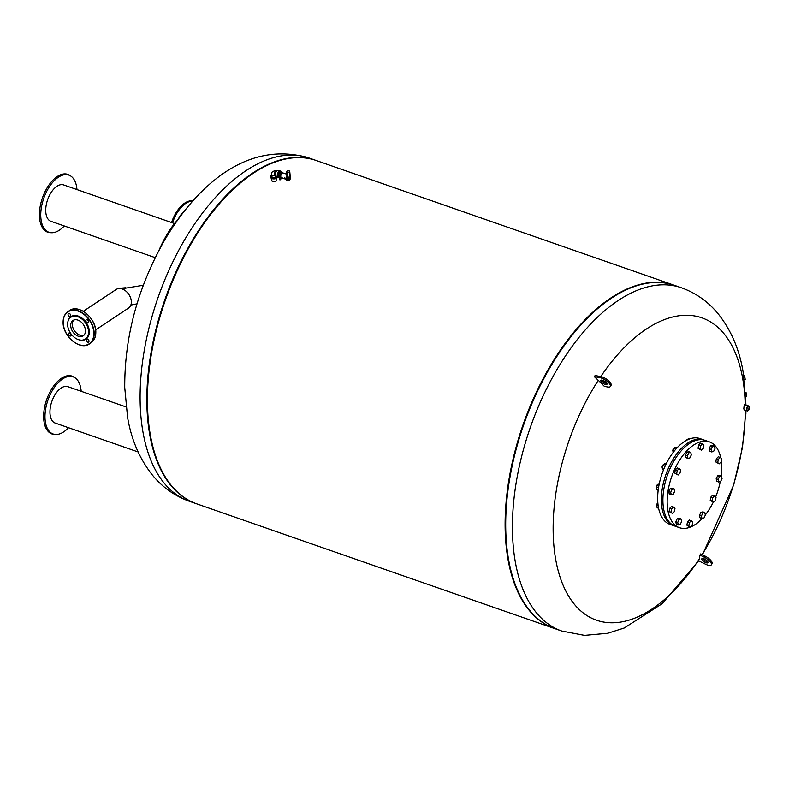 <?xml version="1.0" encoding="UTF-8"?>
<svg xmlns="http://www.w3.org/2000/svg" width="789" height="789" viewBox="0 0 789 789"><rect width="100%" height="100%" fill="white"/><g stroke="black" fill="none" stroke-linecap="round" stroke-linejoin="round"><path stroke-width="1.18" d="M68.515 427.707A30.268 16.086 -70.8 0 1 55.634 434.483L54.411 434.423A30.613 16.263 -70.8 0 1 53.317 434.305A30.613 16.263 -70.8 0 1 45.831 402.222A30.613 16.263 -70.8 0 1 70.704 375.771A30.613 16.263 -70.8 0 1 74.324 377.3L75.31 378A30.268 16.086 -70.8 0 1 81.188 391.324M55.634 434.483A30.268 16.086 -70.8 0 1 54.54 434.364A30.268 16.086 -70.8 0 1 47.143 402.656A30.268 16.086 -70.8 0 1 71.73 376.501A30.268 16.086 -70.8 0 1 75.31 378M138.124 451.959L55.171 423.062A19.271 10.237 -70.8 0 1 51.581 402.291A19.271 10.237 -70.8 0 1 66.986 386.452A19.271 10.237 -70.8 0 1 67.854 386.669L126.053 406.946M276.288 178.452L276.337 180.602A2.239 1.085 178.8 0 1 275.105 181.608A2.239 1.085 178.8 0 1 272.747 181.539A2.239 1.085 178.8 0 1 271.85 180.701L271.801 178.541M271.554 175.099A3.393 1.647 -1.2 0 0 270.607 176.272A3.393 1.647 -1.2 0 0 271.968 177.555A3.393 1.647 -1.2 0 0 277.087 176.835M277.412 176.943L277.412 177.19A3.393 1.647 178.8 0 1 275.558 178.708A3.393 1.647 178.8 0 1 271.988 178.61A3.393 1.647 178.8 0 1 270.627 177.328L270.607 176.272M275.233 175.493A2.426 1.174 -1.2 0 1 272.797 175.562A2.426 1.174 -1.2 0 1 271.544 174.556L271.574 176.253A2.426 1.174 -1.2 0 0 273.241 177.338A2.426 1.174 -1.2 0 0 275.933 176.874A2.426 1.174 -1.2 0 0 276.288 176.549M275.341 173.235A2.426 1.292 109.2 0 1 275.558 172.604A2.426 1.292 109.2 0 1 275.578 172.564A2.426 1.292 109.2 0 0 275.322 173.284A2.426 1.292 109.2 0 1 275.341 173.235L275.312 173.333A3.146 1.677 109.2 0 0 275.982 176.45L277.58 177.002M280.312 179.083L280.45 178.314L280.312 179.083M280.085 179.034L280.332 178.324M281.022 177.732L281.032 178.235A1.213 0.641 -70.8 0 1 280.657 179.428A1.213 0.641 -70.8 0 1 279.908 179.862A1.213 0.641 -70.8 0 1 279.582 179.202L279.385 177.841A3.393 1.805 -70.8 0 1 279.099 177.791A3.393 1.805 -70.8 0 1 278.517 173.994A3.393 1.805 -70.8 0 1 281.338 171.381A3.393 1.805 -70.8 0 1 282.058 172.14M279.306 177.841L279.385 179.133A1.213 0.641 109.2 0 0 279.71 179.793A1.213 0.641 109.2 0 0 279.819 179.813M281.239 171.351A3.393 1.805 109.2 0 0 281.14 171.312A3.393 1.805 109.2 0 0 278.32 173.925A3.393 1.805 109.2 0 0 278.911 177.722A3.393 1.805 109.2 0 0 279.01 177.752M289.957 175.513C290.628 177.633 289.957 178.077 287.965 176.844L286.959 176.203A2.663 1.42 109.2 0 0 286.427 178.363A2.663 1.42 109.2 0 0 286.565 179.172M287.955 179.705A2.663 1.42 109.2 0 0 289.455 177.476M282.985 172.988A2.909 1.548 109.2 0 0 282.344 172.249A2.909 1.548 109.2 0 0 280.529 173.274A2.909 1.548 109.2 0 0 279.641 176.154A2.909 1.548 109.2 0 0 280.43 177.742A2.909 1.548 109.2 0 0 281.397 177.564L280.588 177.278A2.426 1.292 109.2 0 1 279.927 175.957A2.426 1.292 109.2 0 1 280.677 173.56A2.426 1.292 109.2 0 1 282.176 172.702L282.995 172.988A2.426 1.292 109.2 0 0 282.975 172.978A2.426 1.292 109.2 0 0 281.486 173.866A2.426 1.292 109.2 0 0 280.756 176.243A2.426 1.292 109.2 0 0 281.387 177.555A2.426 1.292 109.2 0 0 281.407 177.564M282.344 172.249L281.18 171.844A2.909 1.548 109.2 0 0 279.365 172.87A2.909 1.548 109.2 0 0 278.478 175.74A2.909 1.548 109.2 0 0 279.267 177.328L280.43 177.742M286.9 176.134L286.575 171.795A1.815 0.888 -1.2 0 0 287.295 172.475A1.972 0.957 -1.2 0 0 289.75 171.469A1.972 0.957 -1.2 0 0 289.474 171.035A1.815 0.888 -1.2 0 0 287.571 170.976A1.815 0.888 -1.2 0 0 286.575 171.795M287.472 180.444A3.146 1.677 109.2 0 1 287.374 180.415A3.146 1.677 109.2 0 1 287.275 175.908L286.959 176.203M286.999 175.957C285.904 178.758 286.022 180.247 287.374 180.415L287.571 180.484A3.146 1.677 109.2 0 1 287.472 175.977L287.295 172.475M290.214 176.302L289.75 171.469M287.965 176.844A2.367 1.253 109.2 0 0 287.699 179.3A2.367 1.253 109.2 0 0 289.04 179.705A2.367 1.253 109.2 0 0 290.253 177.801A2.367 1.253 109.2 0 0 290.155 175.73M278.911 177.722L278.132 177.456A3.393 1.805 109.2 0 1 277.294 174.645A3.393 1.805 109.2 0 1 279.188 171.282A3.393 1.805 109.2 0 1 280.371 171.045L281.14 171.312A3.393 1.805 109.2 0 0 279.967 171.558A3.393 1.805 109.2 0 0 278.063 174.911A3.393 1.805 109.2 0 0 278.911 177.722L279.099 177.791M279.651 171.055L278.053 170.493A3.146 1.677 109.2 0 0 276.959 170.72A3.146 1.677 109.2 0 0 275.598 172.515A3.146 1.677 109.2 0 0 275.312 173.333M64.284 225.97A30.268 16.086 -70.8 0 1 51.403 232.745L50.19 232.686A30.613 16.263 -70.8 0 1 39.45 216.383A30.613 16.263 -70.8 0 1 48.119 186.234A30.613 16.263 -70.8 0 1 70.093 175.552L71.089 176.263A30.268 16.086 -70.8 0 1 76.967 189.577M51.403 232.745A30.268 16.086 -70.8 0 1 40.791 216.63A30.268 16.086 -70.8 0 1 49.352 186.815A30.268 16.086 -70.8 0 1 71.089 176.263M155.226 257.648L50.95 221.324A19.271 10.237 -70.8 0 1 51.206 192.388A19.271 10.237 -70.8 0 1 63.633 184.932L174.487 223.553M159.141 249.995A28.927 6.243 -61.7 0 1 169.586 230.378A28.927 6.243 -61.7 0 1 177.545 220.101M315.994 160.443A181.766 96.593 109.2 0 0 315.708 160.335A181.766 96.593 109.2 0 0 252.569 173.156A181.766 96.593 109.2 0 0 150.926 353.285A181.766 96.593 109.2 0 0 196.096 503.629A181.766 96.593 109.2 0 0 196.382 503.727M677.889 286.663A181.766 96.593 109.2 0 0 630.934 287.807A181.766 96.593 109.2 0 0 611.426 298.183A181.766 96.593 109.2 0 0 518.551 440.735A181.766 96.593 109.2 0 0 522.288 599.64A181.766 96.593 109.2 0 0 558.356 629.711M630.618 287.936A181.283 96.327 109.2 0 0 630.303 288.064A181.283 96.327 109.2 0 0 610.854 298.41A181.283 96.327 109.2 0 0 518.225 440.578A181.283 96.327 109.2 0 0 521.953 599.058A181.283 96.327 109.2 0 0 522.121 599.344M674.27 285.273A181.766 96.593 109.2 0 0 673.974 285.174A181.766 96.593 109.2 0 0 610.844 297.986A181.766 96.593 109.2 0 0 509.201 478.114A181.766 96.593 109.2 0 0 554.361 628.458A181.766 96.593 109.2 0 0 554.657 628.557M673.974 285.174L316.29 160.542A181.766 96.593 109.2 0 0 272.659 162.978A181.766 96.593 109.2 0 0 253.151 173.353A181.766 96.593 109.2 0 0 160.275 315.906A181.766 96.593 109.2 0 0 164.013 474.81A181.766 96.593 109.2 0 0 196.678 503.826L554.361 628.458M272.353 163.106A181.283 96.327 109.2 0 0 272.037 163.234A181.283 96.327 109.2 0 0 252.579 173.57A181.283 96.327 109.2 0 0 159.95 315.748A181.283 96.327 109.2 0 0 163.678 474.219A181.283 96.327 109.2 0 0 163.846 474.514M745.536 392.32L746.562 395.565L745.773 396.808M746.512 396.443L746.049 392.527M743.682 375.288L744.994 377.882L745.181 379.539L744.313 379.746M745.181 379.539L744.165 375.189M745.832 414.255A2.239 0.503 -89.8 0 0 745.881 412.4M745.911 411.463L745.802 414.925M747.933 406.887A1.815 0.967 -70.8 0 1 748.554 406.769A1.815 0.967 -70.8 0 1 749.037 407.755A1.815 0.967 -70.8 0 1 748.485 409.55A1.815 0.967 -70.8 0 1 747.361 410.191A1.815 0.967 -70.8 0 1 746.946 409.718M746.917 409.363A2.051 1.095 109.2 0 0 746.976 409.836A2.051 1.095 109.2 0 0 748.357 410.211A2.051 1.095 109.2 0 0 749.382 407.726A2.051 1.095 109.2 0 0 748.031 406.808A2.051 1.095 109.2 0 0 746.917 409.363M749.451 406.976A2.584 1.371 109.2 0 0 749.432 406.868A2.584 1.371 109.2 0 0 748.8 406.039A2.584 1.371 109.2 0 0 747.193 406.956A2.584 1.371 109.2 0 0 746.404 409.511A2.584 1.371 109.2 0 0 747.104 410.921A2.584 1.371 109.2 0 0 748.1 410.665A2.584 1.371 109.2 0 0 748.199 410.586M744.974 405.871C744.53 403.84 744.155 404.757 743.83 408.613L744.116 409.876L747.104 410.921M746.749 409.481A2.337 1.243 -70.8 0 1 747.913 406.651A2.337 1.243 -70.8 0 1 749.481 407.085A2.337 1.243 -70.8 0 1 749.55 407.617A2.337 1.243 -70.8 0 1 748.288 410.527A2.337 1.243 -70.8 0 1 746.749 409.481M681.292 287.719A181.766 96.593 -70.8 0 0 618.162 300.53A181.766 96.593 -70.8 0 0 512.475 531.776A181.766 96.593 -70.8 0 0 561.689 631.003L554.943 628.655A181.766 96.593 -70.8 0 1 509.783 478.321A181.766 96.593 -70.8 0 1 611.426 298.183A181.766 96.593 -70.8 0 1 674.556 285.371L681.292 287.719C696.263 293.133 708.749 302.079 718.759 314.574C731.235 330.561 739.332 349.557 743.06 371.56L745.97 405.053M606.859 383.474A3.639 1.302 33.1 0 1 606.524 383.434A3.639 1.302 33.1 0 1 601.672 380.081M602.017 380.12A3.639 1.302 -146.9 0 0 600.853 380.357A3.639 1.302 -146.9 0 0 602.185 382.695A3.639 1.302 -146.9 0 0 605.774 384.568A3.639 1.302 -146.9 0 0 606.938 384.332A3.639 1.302 -146.9 0 0 605.597 381.994A3.639 1.302 -146.9 0 0 602.017 380.12M702.674 558.444A3.639 1.302 -146.9 0 0 705.977 561.255A3.639 1.302 -146.9 0 0 707.871 561.837M704.577 559.026A3.639 1.302 33.1 0 1 707.95 562.695A3.639 1.302 33.1 0 1 705.228 562.389A3.639 1.302 33.1 0 1 701.855 558.72A3.639 1.302 33.1 0 1 704.577 559.026M699.379 558.849A365.711 130.925 -146.9 0 0 699.922 555.081L704.212 557.172A7.634 2.732 33.1 0 1 711.293 564.885A7.634 2.732 33.1 0 1 705.593 564.243L698.62 560.841L699.379 558.849A160.098 85.074 -70.8 0 1 553.178 532.802A160.098 85.074 -70.8 0 1 598.289 380.328L594.344 376.698L595.084 375.564L600.685 376.54A7.634 2.732 33.1 0 1 608.22 380.476A7.634 2.732 33.1 0 1 611.031 385.377L610.291 386.521A7.634 2.732 -146.9 0 0 607.481 381.61A7.634 2.732 -146.9 0 0 599.946 377.675L594.344 376.698M600.784 376.56A160.098 85.074 -70.8 0 1 745.22 404.796M745.27 410.28A160.098 85.074 -70.8 0 1 702.092 554.637M610.291 386.521A7.634 2.732 -146.9 0 1 607.846 387.014L604.404 386.413A365.711 130.925 -146.9 0 0 598.289 380.328M699.922 555.081A361.254 318.539 -11.1 0 0 700.662 553.947L704.952 556.038A7.634 2.732 -146.9 0 1 712.033 563.74L711.293 564.885M702.299 518.432A45.437 24.143 -70.8 0 1 695.267 524.488A45.437 24.143 -70.8 0 1 679.477 527.693L675.216 526.204A45.437 24.143 -70.8 0 1 663.924 488.618A45.437 24.143 -70.8 0 1 689.339 443.586A45.437 24.143 -70.8 0 1 705.119 440.38L709.38 441.87A45.437 24.143 -70.8 0 1 720.742 457.896M679.477 527.693A45.437 24.143 -70.8 0 1 668.184 490.107A45.437 24.143 -70.8 0 1 693.6 445.075A45.437 24.143 -70.8 0 1 709.38 441.87M721.264 460.993A45.437 24.143 -70.8 0 1 721.195 475.925M720.268 481.645A45.437 24.143 -70.8 0 1 715.692 496.814M713.276 502.189A45.437 24.143 -70.8 0 1 705.307 514.951M674.447 525.908A45.437 24.143 -70.8 0 1 673.668 525.661L669.979 524.379A45.437 24.143 -70.8 0 1 658.687 486.793A45.437 24.143 -70.8 0 1 684.102 441.761A45.437 24.143 -70.8 0 1 699.882 438.556L703.571 439.838A45.437 24.143 -70.8 0 1 704.33 440.134M673.668 525.661A45.437 24.143 -70.8 0 1 662.375 488.075A45.437 24.143 -70.8 0 1 687.781 443.043A45.437 24.143 -70.8 0 1 703.571 439.838M669.782 469.189A1.943 1.026 -70.8 0 1 670.384 467.857M662.454 468.153A1.943 1.026 -70.8 0 1 662.208 467.68A1.943 1.026 -70.8 0 1 663.204 464.829A1.943 1.026 -70.8 0 1 663.283 464.78A1.943 1.026 -70.8 0 1 663.865 464.613M673.313 451.831A1.943 1.026 -70.8 0 1 672.928 451.249A1.943 1.026 -70.8 0 1 673.924 448.399A1.943 1.026 -70.8 0 1 674.398 448.182M686.035 440.578A1.943 1.026 -70.8 0 1 686.529 440.025A1.943 1.026 -70.8 0 1 687.189 439.818M656.862 506.607A1.943 1.026 -70.8 0 1 656.626 506.134A1.943 1.026 -70.8 0 1 656.704 504.743A1.943 1.026 -70.8 0 1 657.612 503.283A1.943 1.026 -70.8 0 1 657.868 503.126M657.523 503.362A1.696 0.897 109.2 0 0 657.434 503.421A1.696 0.897 109.2 0 0 656.635 504.694A1.696 0.897 109.2 0 0 656.566 505.917A1.696 0.897 109.2 0 0 656.596 506.015M656.626 488.352A1.943 1.026 -70.8 0 1 656.241 487.77A1.943 1.026 -70.8 0 1 656.734 485.482A1.943 1.026 -70.8 0 1 657.227 484.919A1.943 1.026 -70.8 0 1 657.701 484.702M657.138 484.998A1.696 0.897 109.2 0 0 657.05 485.057A1.696 0.897 109.2 0 0 656.616 485.541A1.696 0.897 109.2 0 0 656.182 487.553A1.696 0.897 109.2 0 0 656.211 487.651M659.081 484.673L657.927 484.268L656.438 487.188L656.862 489.831L658.174 490.285M658.509 487.908L656.438 487.188M659.2 484.081L657.927 484.268M657.967 504.112L657.385 503.905L656.764 507.12L658.697 508.688M658.499 507.721L656.764 507.12M657.898 503.431L657.385 503.905M686.43 440.104A1.696 0.897 109.2 0 0 686.341 440.163A1.696 0.897 109.2 0 0 685.917 440.647M689.132 439.108L688.264 438.802L686.834 440.144M673.826 448.477A1.696 0.897 109.2 0 0 673.747 448.537A1.696 0.897 109.2 0 0 672.869 451.032A1.696 0.897 109.2 0 0 672.909 451.14M677.179 447.688L674.615 447.748L673.125 450.667L673.372 452.186M676.508 448.408L674.615 447.748M674.25 451.061L673.125 450.667M663.085 464.918A1.696 0.897 109.2 0 0 663.016 464.968A1.696 0.897 109.2 0 0 662.149 467.463A1.696 0.897 109.2 0 0 662.178 467.571M666.103 464.021L664.94 463.607L662.967 465.461L662.356 468.666L663.51 469.84M665.078 466.191L662.967 465.461M663.786 469.169L662.356 468.666M691.292 454.957L689.862 457.936L687.919 458.35L687.406 455.795L688.836 452.817L690.779 452.393L691.292 454.957M687.919 458.35L685.976 457.679L685.473 455.115L686.903 452.136L688.846 451.722L690.779 452.393M686.903 452.136L688.836 452.817M685.473 455.115L687.406 455.795M680.582 469.849L680.049 473.045L678.096 475.008L676.676 473.765L677.209 470.569L679.161 468.607L680.582 469.849M678.096 475.008L674.743 473.094L675.276 469.899L677.218 467.936L679.161 468.607M675.276 469.899L677.209 470.569M674.743 473.094L676.676 473.765M671.232 494.871L669.289 494.2L668.776 491.636L670.216 488.657L672.159 488.243L674.092 488.914L674.605 491.478L673.175 494.456L671.232 494.871L670.719 492.316L672.149 489.338L674.092 488.914M670.216 488.657L672.149 489.338M668.776 491.636L670.719 492.316M672.514 513.452L669.161 511.538L669.693 508.343L671.636 506.38L674.999 508.294L674.467 511.489L672.514 513.452L671.094 512.219L671.626 509.023L673.579 507.061M669.693 508.343L671.626 509.023M669.161 511.538L671.094 512.219M678.244 524.951L676.311 524.271L675.798 521.716L677.228 518.738L679.171 518.314L681.114 518.994L681.627 521.549L680.187 524.527L678.244 524.951L677.741 522.387L679.171 519.409L681.114 518.994M677.228 518.738L679.171 519.409M675.798 521.716L677.741 522.387M690.257 527.101L686.903 525.188L687.436 521.993L689.379 520.03L692.732 521.943L692.209 525.139L690.257 527.101L688.836 525.869L689.369 522.663L691.322 520.701M687.436 521.993L689.369 522.663M686.903 525.188L688.836 525.869M701.954 518.511L700.021 517.831L699.508 515.276L700.938 512.298L702.881 512.968L704.824 512.554L705.336 515.109L703.906 518.087L701.954 518.511L701.451 515.947L702.881 512.968M699.508 515.276L701.451 515.947M700.938 512.298L702.881 511.874L704.824 512.554M713.581 502.297L710.228 500.384L710.761 497.188L712.694 497.859L714.647 495.906L716.057 497.139L715.534 500.334L713.581 502.297L712.161 501.064L712.694 497.859M710.228 500.384L712.161 501.064M710.761 497.188L712.704 495.226L714.647 495.906M718.651 481.99L716.708 481.32L716.195 478.755L718.138 479.426L719.568 476.448L721.511 476.033L722.024 478.598L720.594 481.576L718.651 481.99L718.138 479.426M716.195 478.755L717.635 475.777L719.568 476.448M717.635 475.777L719.578 475.363L721.511 476.033M719.164 463.853L715.81 461.94L717.743 462.61L718.276 459.415L720.229 457.452L721.649 458.685L721.116 461.89L719.164 463.853L717.743 462.61M715.81 461.94L716.343 458.734L718.276 459.415M716.343 458.734L718.286 456.782L720.229 457.452M713.572 451.495L711.629 451.91L711.116 449.355L712.546 446.377L714.499 445.953L715.002 448.517L713.572 451.495M711.116 449.355L709.183 448.675L709.696 451.239L711.629 451.91M709.183 448.675L710.613 445.696L712.556 445.282L714.499 445.953M710.613 445.696L712.546 446.377M703.374 448.241L701.421 450.203L700.011 448.961L700.533 445.765L702.486 443.803L703.906 445.045L703.374 448.241M700.011 448.961L698.068 448.29L701.421 450.203M698.068 448.29L698.6 445.095L700.543 443.132L702.486 443.803M698.6 445.095L700.533 445.765M178.422 218.888A19.271 10.237 -70.8 0 1 184.389 210.979M192.644 201.126A26.658 14.163 109.2 0 0 185.691 203.434A26.658 14.163 109.2 0 0 172.525 222.873M171.558 222.537A26.658 14.163 -70.8 0 1 184.725 203.098A26.658 14.163 -70.8 0 1 192.832 200.919M67.923 321.665A13.512 9.369 56.4 0 1 67.972 321.419A13.512 9.369 56.4 0 1 79.571 316.616A13.512 9.369 56.4 0 1 89.335 331.646A13.512 9.369 56.4 0 1 80.389 340.118A13.512 9.369 56.4 0 1 80.143 340.069M67.617 324.526A13.088 9.083 56.4 0 1 67.864 321.912A13.088 9.083 56.4 0 1 79.107 317.257A13.088 9.083 56.4 0 1 88.555 331.824A13.088 9.083 56.4 0 1 79.896 340.029A13.088 9.083 56.4 0 1 67.617 324.526M85.873 320.778A1.696 1.174 -123.6 0 0 86.711 322.425A1.696 1.174 -123.6 0 0 88.171 322.671A1.696 1.174 -123.6 0 0 88.595 321.725A1.696 1.174 -123.6 0 0 87.757 320.087A1.696 1.174 -123.6 0 0 86.297 319.841A1.696 1.174 -123.6 0 0 85.873 320.778M88.427 321.005A1.696 1.174 56.4 0 1 87.924 320.245M86.287 340.246A1.696 1.174 -123.6 0 0 87.125 341.884A1.696 1.174 -123.6 0 0 88.575 342.13A1.696 1.174 -123.6 0 0 88.999 341.193A1.696 1.174 -123.6 0 0 88.161 339.556A1.696 1.174 -123.6 0 0 86.701 339.309A1.696 1.174 -123.6 0 0 86.287 340.246M88.841 340.473A1.696 1.174 56.4 0 1 88.338 339.714M68.465 334.043A1.696 1.174 -123.6 0 0 69.304 335.68A1.696 1.174 -123.6 0 0 70.754 335.927A1.696 1.174 -123.6 0 0 71.178 334.99A1.696 1.174 -123.6 0 0 70.339 333.343A1.696 1.174 -123.6 0 0 68.88 333.096A1.696 1.174 -123.6 0 0 68.465 334.043M71.02 334.26A1.696 1.174 56.4 0 1 70.517 333.51M70.714 325.601A9.221 6.401 -123.6 0 0 75.271 334.506A9.221 6.401 -123.6 0 0 83.19 335.858A9.221 6.401 -123.6 0 0 85.468 330.739A9.221 6.401 -123.6 0 0 80.912 321.833A9.221 6.401 -123.6 0 0 72.992 320.492A9.221 6.401 -123.6 0 0 70.714 325.601M83.93 335.236A9.221 6.401 56.4 0 1 76.365 333.007A9.221 6.401 56.4 0 1 72.312 324.545A9.221 6.401 56.4 0 1 73.841 320.048M68.051 314.574A1.696 1.174 -123.6 0 0 68.89 316.211A1.696 1.174 -123.6 0 0 70.349 316.458A1.696 1.174 -123.6 0 0 70.773 315.521A1.696 1.174 -123.6 0 0 69.935 313.884A1.696 1.174 -123.6 0 0 68.475 313.627A1.696 1.174 -123.6 0 0 68.051 314.574M70.606 314.791A1.696 1.174 56.4 0 1 70.103 314.042M83.309 311.31L116.249 289.425A11.164 7.742 56.4 0 1 122.216 288.971A11.164 7.742 56.4 0 1 130.668 298.094A11.164 7.742 56.4 0 1 128.597 308.016L95.666 329.901M276.811 170.828L276.653 170.779A2.426 1.292 109.2 0 0 275.815 170.947A2.426 1.292 109.2 0 0 274.454 173.353A2.426 1.292 109.2 0 0 275.055 175.355L275.213 175.405M288.991 179.734A3.146 1.677 109.2 0 0 290.293 176.006M289.642 174.537C290.954 178.748 290.263 180.73 287.571 180.484A3.146 1.677 109.2 0 0 288.971 180.01M290.451 175.769A3.146 1.677 109.2 0 0 290.066 174.842M287.965 176.47A2.663 1.42 109.2 0 0 287.798 179.961A2.663 1.42 109.2 0 0 290.096 178.659A2.663 1.42 109.2 0 0 290.115 175.266M189.36 501.271C174.389 495.867 161.903 486.912 151.892 474.426C139.416 458.439 131.319 439.443 127.591 417.43L124.731 387.507C124.534 336.883 137.651 288.064 164.092 241.04C197.437 184.271 248.338 139.988 308.963 157.987A181.766 96.593 109.2 0 0 245.833 170.799A181.766 96.593 109.2 0 0 140.146 402.055A181.766 96.593 109.2 0 0 189.36 501.271L196.096 503.629M704.212 557.172L704.952 556.038M600.685 376.54L599.946 377.675M63.159 322.385A19.39 13.452 56.4 0 1 67.943 311.635A19.39 13.452 56.4 0 1 84.601 314.466A19.39 13.452 56.4 0 1 94.177 333.195A19.39 13.452 56.4 0 1 89.404 343.935A19.39 13.452 56.4 0 1 70.714 339.25M65.023 330.68A19.39 13.452 56.4 0 1 63.169 322.523M63.209 322.543A19.143 13.285 -123.6 0 0 78.88 344.615A19.143 13.285 -123.6 0 0 93.842 333.224A19.143 13.285 -123.6 0 0 78.18 311.152A19.143 13.285 -123.6 0 0 63.209 322.543M91.001 342.87A19.39 13.452 -123.6 0 0 95.785 332.13A19.39 13.452 -123.6 0 0 86.198 313.401A19.39 13.452 -123.6 0 0 69.54 310.57L67.943 311.635C64.688 313.923 63.081 317.533 63.11 322.454C62.735 336.351 80.389 350.898 89.404 343.935L91.001 342.87C94.246 340.592 95.864 336.982 95.824 332.061C96.199 318.164 78.555 303.617 69.54 310.57M88.23 315.265A19.143 13.285 56.4 0 1 93.921 323.835M118.863 288.518A1.213 0.838 -123.6 0 0 117.975 288.449L125.826 287.729M271.544 174.556C271.209 172.061 272.915 170.799 276.653 170.779M281.387 177.555L286.535 179.586M282.975 172.978L286.624 174.093M284.79 177.752L286.841 179.971M288.833 179.823L290.224 175.839M286.624 174.438L286.022 174.744M308.963 157.987L315.708 160.335M630.303 288.064L630.934 287.807M272.037 163.234L272.659 162.978M163.678 474.219L164.013 474.81M521.953 599.058L522.288 599.64M745.93 410.507L742.488 447.314L733.76 484.752L702.457 554.815M561.689 631.003L584.521 635.372L607.717 633.251L624.227 627.995L662.178 603.693L698.62 560.841M744.698 404.609L748.8 406.039M67.972 321.419L67.864 321.912M79.896 340.029L80.389 340.118M121.703 288.804L143.302 285.263M117.324 288.873L117.975 288.449M137.01 303.844L130.846 305.077"/></g></svg>

